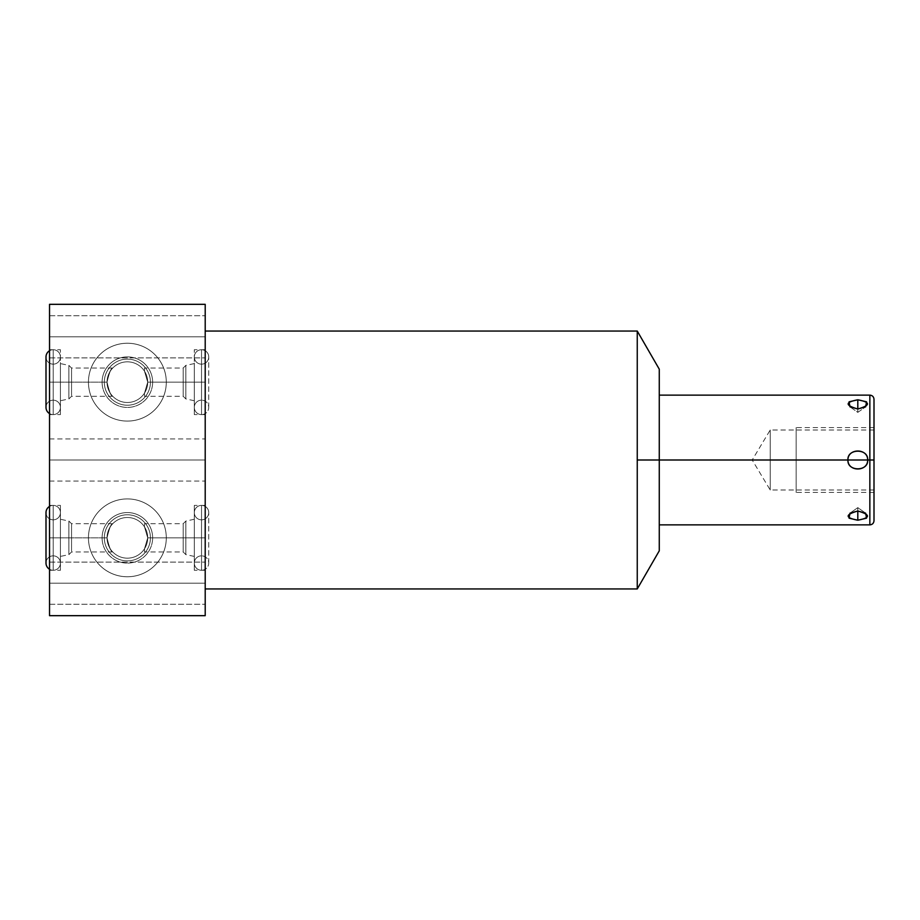 <?xml version="1.0" encoding="UTF-8"?>
<svg xmlns="http://www.w3.org/2000/svg" width="920" height="920" viewBox="0 0 920 920"><rect width="100%" height="100%" fill="white"/><g stroke="black" fill="none" stroke-linecap="round" stroke-linejoin="round"><path stroke-width="0.69" stroke-dasharray="4.6 3.45" d="M659.272 550.816L659.272 460L637.249 460L637.249 331.05L637.249 588.949L637.249 460L659.272 460L659.272 395.128L659.272 550.816L659.272 369.184M49.53 615.675L49.53 304.324L205.206 304.324L205.206 615.675L49.53 615.675L205.206 615.675L205.206 304.324L49.53 304.324L49.53 615.675L49.53 304.324L205.206 304.324L205.206 615.675L49.53 615.675M49.53 583.188C49.53 610.259 49.53 610.259 49.53 583.188C49.53 556.128 49.53 556.128 49.53 583.188C49.53 610.259 49.53 610.259 49.53 583.188C49.53 556.128 49.53 556.128 49.53 583.188L49.53 604.256L49.53 583.188L205.206 583.188C205.206 610.259 205.206 610.259 205.206 583.188C205.206 556.128 205.206 556.128 205.206 583.188C205.206 610.259 205.206 610.259 205.206 583.188C205.206 556.128 205.206 556.128 205.206 583.188L205.206 604.256L205.206 583.188L49.53 583.188L49.53 562.12L49.53 583.188L205.206 583.188L205.206 562.12L205.206 583.188L49.53 583.188L49.53 604.256L49.53 583.188L205.206 583.188L205.206 604.256L205.206 583.188L49.53 583.188L49.53 562.12L49.53 583.188L205.206 583.188L205.206 562.12L205.206 583.188L49.53 583.188C49.53 609.937 49.53 609.937 49.53 583.188C49.53 556.45 49.53 556.45 49.53 583.188C49.53 609.937 49.53 609.937 49.53 583.188C49.53 556.45 49.53 556.45 49.53 583.188L205.206 583.188C205.206 609.937 205.206 609.937 205.206 583.188C205.206 556.45 205.206 556.45 205.206 583.188C205.206 609.937 205.206 609.937 205.206 583.188C205.206 556.45 205.206 556.45 205.206 583.188L49.53 583.188M49.53 336.812C49.53 363.872 49.53 363.872 49.53 336.812C49.53 309.741 49.53 309.741 49.53 336.812C49.53 363.872 49.53 363.872 49.53 336.812C49.53 309.741 49.53 309.741 49.53 336.812L49.53 357.88L49.53 336.812L205.206 336.812C205.206 363.872 205.206 363.872 205.206 336.812C205.206 309.741 205.206 309.741 205.206 336.812C205.206 363.872 205.206 363.872 205.206 336.812C205.206 309.741 205.206 309.741 205.206 336.812L205.206 357.88L205.206 336.812L49.53 336.812L49.53 315.744L49.53 336.812L205.206 336.812L205.206 315.744L205.206 336.812L49.53 336.812L49.53 357.88L49.53 336.812L205.206 336.812L205.206 357.88L205.206 336.812L49.53 336.812L49.53 315.744L49.53 336.812L205.206 336.812L205.206 315.744L205.206 336.812L49.53 336.812C49.53 363.549 49.53 363.549 49.53 336.812C49.53 310.063 49.53 310.063 49.53 336.812C49.53 363.549 49.53 363.549 49.53 336.812C49.53 310.063 49.53 310.063 49.53 336.812L205.206 336.812C205.206 363.549 205.206 363.549 205.206 336.812C205.206 310.063 205.206 310.063 205.206 336.812C205.206 363.549 205.206 363.549 205.206 336.812C205.206 310.063 205.206 310.063 205.206 336.812L49.53 336.812M49.53 460C49.53 487.059 49.53 487.059 49.53 460C49.53 432.94 49.53 432.94 49.53 460L49.53 481.068L49.53 460L205.206 460C205.206 487.059 205.206 487.059 205.206 460C205.206 432.94 205.206 432.94 205.206 460L205.206 481.068L205.206 460L49.53 460L49.53 438.932L49.53 460L205.206 460L205.206 438.932L205.206 460L49.53 460C49.53 486.737 49.53 486.737 49.53 460C49.53 433.262 49.53 433.262 49.53 460L205.206 460C205.206 486.737 205.206 486.737 205.206 460C205.206 433.262 205.206 433.262 205.206 460L49.53 460M49.53 537.843L49.53 505.402L49.53 570.273L49.53 537.843L60.421 537.843L60.421 570.273L60.421 505.402L60.421 537.843C60.421 513.981 60.421 513.981 60.421 537.843C60.421 561.706 60.421 561.706 60.421 537.843L60.421 570.273L60.421 537.843L49.53 537.843L49.53 505.402L49.53 537.843L60.421 537.843L60.421 505.402L60.421 537.843L49.53 537.843L49.53 569.457L49.53 506.218L49.53 537.843L60.421 537.843L60.421 519.259L60.421 537.843L68.885 537.843L68.885 521.065L68.885 537.843L71.553 537.843L71.553 523.721L71.553 537.843L107.03 537.843C108.433 529.713 110.308 525.033 112.642 523.802C111.205 523.491 109.33 528.172 107.03 537.843C108.433 529.713 110.308 525.033 112.642 523.802C111.205 523.491 109.33 528.172 107.03 537.843L68.885 537.843L68.885 521.065L68.885 537.843L60.421 537.843L60.421 556.416L60.421 537.843L71.553 537.843L71.553 523.721L71.553 551.954L71.553 537.843L107.03 537.843C108.341 545.778 110.216 550.459 112.631 551.862C111.124 552.034 109.25 547.365 107.03 537.843C108.341 545.778 110.216 550.459 112.631 551.862C111.124 552.034 109.25 547.365 107.03 537.843L71.553 537.843L71.553 551.954L71.553 537.843L68.885 537.843L68.885 554.622L68.885 537.843L68.885 554.622L68.885 537.843L60.421 537.843L60.421 569.457L60.421 506.218L60.421 537.843C60.421 514.257 60.421 514.257 60.421 537.843C60.421 561.418 60.421 561.418 60.421 537.843L49.53 537.843M49.53 382.156L49.53 414.598L49.53 349.726L49.53 414.598L49.53 382.156L60.421 382.156L60.421 414.598L60.421 382.156C60.421 358.294 60.421 358.294 60.421 382.156C60.421 406.019 60.421 406.019 60.421 382.156L60.421 414.598L60.421 382.156L49.53 382.156L49.53 349.726L49.53 382.156L60.421 382.156L60.421 349.726L60.421 382.156L49.53 382.156L49.53 413.781L49.53 350.543L49.53 382.156L60.421 382.156L60.421 363.584L60.421 382.156L68.885 382.156L68.885 365.378L68.885 382.156L71.553 382.156L71.553 368.046L71.553 382.156L107.03 382.156C108.433 374.037 110.308 369.357 112.642 368.126C111.205 367.816 109.33 372.485 107.03 382.156C108.433 374.037 110.308 369.357 112.642 368.126C111.205 367.816 109.33 372.485 107.03 382.156L68.885 382.156L68.885 365.378L68.885 382.156L60.421 382.156L60.421 400.74L60.421 382.156L71.553 382.156L71.553 368.046L71.553 396.278L71.553 382.156L107.03 382.156C108.341 390.103 110.216 394.772 112.631 396.175C111.124 396.359 109.25 391.69 107.03 382.156C108.341 390.103 110.216 394.772 112.631 396.175C111.124 396.359 109.25 391.69 107.03 382.156L71.553 382.156L71.553 396.278L71.553 382.156L68.885 382.156L68.885 398.935L68.885 382.156L68.885 398.935L68.885 382.156L60.421 382.156L60.421 413.781L60.421 382.156C60.421 358.581 60.421 358.581 60.421 382.156C60.421 405.743 60.421 405.743 60.421 382.156L49.53 382.156M88.446 537.843A38.916 38.916 0 0 0 127.362 576.759A38.916 38.916 0 0 0 166.29 537.843A38.916 38.916 0 0 0 127.362 498.916A38.916 38.916 0 0 0 88.446 537.843A38.916 38.916 0 0 0 127.362 576.759A38.916 38.916 0 0 0 166.29 537.843A38.916 38.916 0 0 0 127.362 498.916A38.916 38.916 0 0 0 88.446 537.843A38.916 38.916 0 0 0 127.362 576.759A38.916 38.916 0 0 0 166.29 537.843A38.916 38.916 0 0 1 127.362 576.759A38.916 38.916 0 0 1 88.446 537.843A38.916 38.916 0 0 1 127.362 498.916A38.916 38.916 0 0 1 166.29 537.843A38.916 38.916 0 0 0 127.362 498.916A38.916 38.916 0 0 0 88.446 537.843A38.916 38.916 0 0 0 146.832 571.55A38.916 38.916 0 0 0 146.832 504.137A38.916 38.916 0 0 0 88.446 537.843A38.916 38.916 0 0 0 146.832 571.55A38.916 38.916 0 0 0 146.832 504.137A38.916 38.916 0 0 0 88.446 537.843M88.446 382.156A38.916 38.916 0 0 0 127.362 421.084A38.916 38.916 0 0 0 166.29 382.156A38.916 38.916 0 0 0 127.362 343.24A38.916 38.916 0 0 0 88.446 382.156A38.916 38.916 0 0 0 127.362 421.084A38.916 38.916 0 0 0 166.29 382.156A38.916 38.916 0 0 0 127.362 343.24A38.916 38.916 0 0 0 88.446 382.156A38.916 38.916 0 0 0 127.362 421.084A38.916 38.916 0 0 0 166.29 382.156A38.916 38.916 0 0 1 127.362 421.084A38.916 38.916 0 0 1 88.446 382.156A38.916 38.916 0 0 1 127.362 343.24A38.916 38.916 0 0 1 166.29 382.156A38.916 38.916 0 0 0 127.362 343.24A38.916 38.916 0 0 0 88.446 382.156A38.916 38.916 0 0 0 146.832 415.863A38.916 38.916 0 0 0 146.832 348.45A38.916 38.916 0 0 0 88.446 382.156A38.916 38.916 0 0 0 146.832 415.863A38.916 38.916 0 0 0 146.832 348.45A38.916 38.916 0 0 0 88.446 382.156M205.206 331.05L205.206 588.949L205.206 331.05M205.206 537.843L205.206 505.402L205.206 570.273L205.206 537.843L194.304 537.843L194.304 570.273L194.304 505.402L194.304 537.843C194.304 513.981 194.304 513.981 194.304 537.843C194.304 561.706 194.304 561.706 194.304 537.843L194.304 570.273L194.304 537.843L205.206 537.843L205.206 505.402L205.206 537.843L194.304 537.843L194.304 505.402L194.304 537.843L205.206 537.843L205.206 569.457L205.206 506.218L205.206 537.843L194.304 537.843L194.304 519.259L194.304 537.843L185.851 537.843L185.851 521.065L185.851 537.843L183.183 537.843L183.183 523.721L183.183 537.843L147.706 537.843L185.851 537.843L185.851 521.065L185.851 537.843L194.304 537.843L194.304 556.416L194.304 537.843L183.183 537.843L183.183 523.721L183.183 551.954L183.183 537.843L147.706 537.843L144.498 526.861C144.498 522.721 144.498 522.721 144.498 526.861L147.706 537.843L183.183 537.843L183.183 551.954L183.183 537.843L185.851 537.843L185.851 554.622L185.851 537.843L185.851 554.622L185.851 537.843L194.304 537.843L194.304 569.457L194.304 506.218L194.304 537.843C194.304 514.257 194.304 514.257 194.304 537.843C194.304 561.418 194.304 561.418 194.304 537.843L205.206 537.843M205.206 382.156L205.206 414.598L205.206 349.726L205.206 414.598L205.206 382.156L194.304 382.156L194.304 414.598L194.304 382.156C194.304 358.294 194.304 358.294 194.304 382.156C194.304 406.019 194.304 406.019 194.304 382.156L194.304 414.598L194.304 382.156L205.206 382.156L205.206 349.726L205.206 382.156L194.304 382.156L194.304 349.726L194.304 382.156L205.206 382.156L205.206 413.781L205.206 350.543L205.206 382.156L194.304 382.156L194.304 363.584L194.304 382.156L185.851 382.156L185.851 365.378L185.851 382.156L183.183 382.156L183.183 368.046L183.183 382.156L147.706 382.156L185.851 382.156L185.851 365.378L185.851 382.156L194.304 382.156L194.304 400.74L194.304 382.156L183.183 382.156L183.183 368.046L183.183 396.278L183.183 382.156L147.706 382.156L144.498 371.185C144.498 367.046 144.498 367.046 144.498 371.185L147.706 382.156L183.183 382.156L183.183 396.278L183.183 382.156L185.851 382.156L185.851 398.935L185.851 382.156L185.851 398.935L185.851 382.156L194.304 382.156L194.304 413.781L194.304 382.156C194.304 358.581 194.304 358.581 194.304 382.156C194.304 405.743 194.304 405.743 194.304 382.156L205.206 382.156M144.498 548.814C144.498 552.954 144.498 552.954 144.498 548.814L147.706 537.843L144.498 548.814L144.498 551.954L144.498 548.814L147.706 537.843A20.343 20.343 0 0 1 127.362 558.175A20.343 20.343 0 0 1 107.03 537.843A20.343 20.343 0 0 1 127.362 517.5A20.343 20.343 0 0 1 147.706 537.843L144.498 526.861L144.498 523.721L144.498 526.861L147.706 537.843A20.343 20.343 0 0 0 127.362 517.5A20.343 20.343 0 0 0 107.03 537.843C108.433 529.724 110.308 525.044 112.642 523.802C111.205 523.48 109.342 528.16 107.03 537.843A20.343 20.343 0 0 1 127.362 517.5A20.343 20.343 0 0 1 147.706 537.843A20.343 20.343 0 0 0 127.362 517.5A20.343 20.343 0 0 0 107.03 537.843L104.316 537.843A23.057 23.057 0 0 1 127.362 514.786A23.057 23.057 0 0 1 150.42 537.843L147.706 537.843L144.498 548.814L147.706 537.843A20.343 20.343 0 0 1 127.362 558.175A20.343 20.343 0 0 1 107.03 537.843C108.353 545.79 110.216 550.459 112.631 551.862C111.113 552.034 109.25 547.354 107.03 537.843A20.343 20.343 0 0 0 127.362 558.175A20.343 20.343 0 0 0 147.706 537.843L150.42 537.843A23.057 23.057 0 0 0 127.362 514.786A23.057 23.057 0 0 0 104.316 537.843L102.097 537.843A25.277 25.277 0 0 1 127.362 512.566A25.277 25.277 0 0 1 152.639 537.843A25.277 25.277 0 0 1 127.362 563.109A25.277 25.277 0 0 1 102.097 537.843A25.277 25.277 0 0 1 127.362 512.566A25.277 25.277 0 0 1 152.639 537.843L150.42 537.843A23.057 23.057 0 0 1 127.362 560.889A23.057 23.057 0 0 1 104.316 537.843L107.03 537.843A20.343 20.343 0 0 0 127.362 558.175A20.343 20.343 0 0 0 147.706 537.843L144.498 526.861L147.706 537.843L144.498 548.814C144.498 552.954 144.498 552.954 144.498 548.814M144.498 393.139C144.498 397.279 144.498 397.279 144.498 393.139L147.706 382.156L144.498 393.139L144.498 396.278L144.498 393.139L147.706 382.156A20.343 20.343 0 0 1 127.362 402.5A20.343 20.343 0 0 1 107.03 382.156A20.343 20.343 0 0 1 127.362 361.824A20.343 20.343 0 0 1 147.706 382.156L144.498 371.185L144.498 368.046L144.498 371.185L147.706 382.156A20.343 20.343 0 0 0 127.362 361.824A20.343 20.343 0 0 0 107.03 382.156C108.433 374.049 110.308 369.368 112.642 368.126C111.205 367.804 109.342 372.485 107.03 382.156A20.343 20.343 0 0 1 127.362 361.824A20.343 20.343 0 0 1 147.706 382.156A20.343 20.343 0 0 0 127.362 361.824A20.343 20.343 0 0 0 107.03 382.156L104.316 382.156A23.057 23.057 0 0 1 127.362 359.11A23.057 23.057 0 0 1 150.42 382.156L147.706 382.156L144.498 393.139L147.706 382.156A20.343 20.343 0 0 1 127.362 402.5A20.343 20.343 0 0 1 107.03 382.156C108.353 390.114 110.216 394.784 112.631 396.186C111.113 396.347 109.25 391.678 107.03 382.156A20.343 20.343 0 0 0 127.362 402.5A20.343 20.343 0 0 0 147.706 382.156L150.42 382.156A23.057 23.057 0 0 0 127.362 359.11A23.057 23.057 0 0 0 104.316 382.156L102.097 382.156A25.277 25.277 0 0 1 127.362 356.891A25.277 25.277 0 0 1 152.639 382.156A25.277 25.277 0 0 1 127.362 407.433A25.277 25.277 0 0 1 102.097 382.156A25.277 25.277 0 0 1 127.362 356.891A25.277 25.277 0 0 1 152.639 382.156L150.42 382.156A23.057 23.057 0 0 1 127.362 405.214A23.057 23.057 0 0 1 104.316 382.156L107.03 382.156A20.343 20.343 0 0 0 127.362 402.5A20.343 20.343 0 0 0 147.706 382.156L144.498 371.185L147.706 382.156L144.498 393.139C144.498 397.279 144.498 397.279 144.498 393.139M152.639 537.843A25.277 25.277 0 0 1 127.362 563.109A25.277 25.277 0 0 1 102.097 537.843L104.316 537.843A23.057 23.057 0 0 0 127.362 560.889A23.057 23.057 0 0 0 150.42 537.843L185.851 537.843C185.851 516.545 185.851 516.545 185.851 537.843C185.851 559.13 185.851 559.13 185.851 537.843L183.183 537.843C183.183 519.926 183.183 519.926 183.183 537.843C183.183 555.749 183.183 555.749 183.183 537.843L147.706 537.843M152.639 382.156A25.277 25.277 0 0 1 127.362 407.433A25.277 25.277 0 0 1 102.097 382.156L104.316 382.156A23.057 23.057 0 0 0 127.362 405.214A23.057 23.057 0 0 0 150.42 382.156L185.851 382.156C185.851 360.87 185.851 360.87 185.851 382.156C185.851 403.454 185.851 403.454 185.851 382.156L183.183 382.156C183.183 364.251 183.183 364.251 183.183 382.156C183.183 400.073 183.183 400.073 183.183 382.156L147.706 382.156M874 520.72L874 399.28L874 520.72L874 430.008L874 489.992L874 460L869.848 460L869.848 524.871L869.848 460L867.663 460C868.641 471.776 846.94 471.73 847.952 460L659.272 460L659.272 524.871L659.272 395.128M857.808 511.002L857.808 507.633L865.662 513.188L857.808 507.633L849.953 513.188L857.808 507.633L857.808 511.002C870.654 514.705 870.654 517.764 857.808 520.214C844.962 517.764 844.962 514.705 857.808 511.002L857.808 520.214L849.091 518.19L849.953 513.188L857.808 511.002L865.662 513.188L866.536 518.19L857.808 520.214L857.808 511.002C870.654 514.705 870.654 517.764 857.808 520.214C844.962 517.764 844.962 514.705 857.808 511.002L857.808 520.214M637.249 588.949L637.249 460L659.272 460L659.272 523.238L659.272 371.461L659.272 548.538L659.272 460L847.952 460C846.986 448.212 868.675 448.27 867.663 460L869.848 460L869.848 395.128L869.848 460L874 460L874 399.28M857.808 408.997C844.962 405.294 844.962 402.235 857.808 399.786C870.654 402.235 870.654 405.294 857.808 408.997L857.808 412.367L857.808 408.997L857.808 412.367L857.808 408.997L849.953 406.812L849.091 401.81L857.808 399.786L857.808 412.367L857.808 399.786L866.536 401.81L865.662 406.812L857.808 408.997C844.962 405.294 844.962 402.235 857.808 399.786C870.654 402.235 870.654 405.294 857.808 408.997L857.808 399.786M874 430.008L770.212 430.008L752.192 460L770.212 460L770.212 430.008L770.212 460L770.212 430.008L770.212 460L752.192 460L770.212 460L770.212 430.008L770.212 460L874 460L874 430.008L874 460L752.192 460L770.212 460L770.212 489.992L770.212 460L770.212 489.992L770.212 460L770.212 489.992L770.212 460L874 460L874 489.992L874 460L770.212 460L874 460L874 427.57L874 460L796.156 460L796.156 427.57L796.156 460L874 460L874 492.43L874 460L796.156 460L796.156 492.43L796.156 460L874 460L874 430.755L874 519.191L874 400.809L874 460L847.952 460C847.722 448.028 867.894 448.028 867.663 460C867.894 471.971 847.722 471.971 847.952 460L867.663 460C868.675 448.27 846.986 448.212 847.952 460C846.94 471.73 868.641 471.776 867.663 460L659.272 460M201.526 364.159A7.21 7.21 0 0 0 208.736 356.937A7.21 7.21 0 0 0 201.526 349.726L201.526 414.598A7.21 7.21 0 0 0 208.736 407.376A7.21 7.21 0 0 0 201.526 400.166L201.526 364.159L201.526 400.166A7.21 7.21 0 0 0 194.304 407.376A7.21 7.21 0 0 0 201.526 414.598L201.526 349.726A7.21 7.21 0 0 0 194.304 356.937A7.21 7.21 0 0 0 201.526 364.159L201.526 400.166A7.21 7.21 0 0 1 208.736 407.376A7.21 7.21 0 0 1 201.526 414.598L201.526 349.726A7.21 7.21 0 0 1 208.736 356.937A7.21 7.21 0 0 1 201.526 364.159A7.21 7.21 0 0 1 194.304 356.937A7.21 7.21 0 0 1 201.526 349.726L201.526 414.598A7.21 7.21 0 0 1 194.304 407.376A7.21 7.21 0 0 1 201.526 400.166L201.526 364.159M53.21 364.159A7.21 7.21 0 0 0 60.421 356.937A7.21 7.21 0 0 0 53.21 349.726L53.21 414.598A7.21 7.21 0 0 0 60.421 407.376A7.21 7.21 0 0 0 53.21 400.166L53.21 364.159L53.21 400.166A7.21 7.21 0 0 0 46 407.376A7.21 7.21 0 0 1 53.21 400.166A7.21 7.21 0 0 1 60.421 407.376A7.21 7.21 0 0 1 53.21 414.598L53.21 349.726A7.21 7.21 0 0 0 49.53 350.738A7.21 7.21 0 0 1 60.421 356.937A7.21 7.21 0 0 1 53.21 364.159L53.21 400.166L53.21 364.159A7.21 7.21 0 0 1 46 356.937A7.21 7.21 0 0 0 53.21 364.159L53.21 400.166L53.21 364.159M49.53 413.586A7.21 7.21 0 0 0 53.21 414.598L53.21 349.726L53.21 414.598A7.21 7.21 0 0 1 49.53 413.586M201.526 519.834A7.21 7.21 0 0 0 208.736 512.624A7.21 7.21 0 0 0 201.526 505.402L201.526 570.273A7.21 7.21 0 0 0 208.736 563.063A7.21 7.21 0 0 0 201.526 555.841L201.526 519.834L201.526 555.841A7.21 7.21 0 0 0 194.304 563.063A7.21 7.21 0 0 0 201.526 570.273L201.526 505.402A7.21 7.21 0 0 0 194.304 512.624A7.21 7.21 0 0 0 201.526 519.834L201.526 555.841A7.21 7.21 0 0 1 208.736 563.063A7.21 7.21 0 0 1 201.526 570.273L201.526 505.402A7.21 7.21 0 0 1 208.736 512.624A7.21 7.21 0 0 1 201.526 519.834A7.21 7.21 0 0 1 194.304 512.624A7.21 7.21 0 0 1 201.526 505.402L201.526 570.273A7.21 7.21 0 0 1 194.304 563.063A7.21 7.21 0 0 1 201.526 555.841L201.526 519.834M53.21 519.834A7.21 7.21 0 0 0 60.421 512.624A7.21 7.21 0 0 0 53.21 505.402L53.21 570.273A7.21 7.21 0 0 0 60.421 563.063A7.21 7.21 0 0 0 53.21 555.841L53.21 519.834L53.21 555.841A7.21 7.21 0 0 0 46 563.063A7.21 7.21 0 0 1 53.21 555.841A7.21 7.21 0 0 1 60.421 563.063A7.21 7.21 0 0 1 53.21 570.273L53.21 505.402A7.21 7.21 0 0 0 49.53 506.414A7.21 7.21 0 0 1 60.421 512.624A7.21 7.21 0 0 1 53.21 519.834L53.21 555.841L53.21 519.834A7.21 7.21 0 0 1 46 512.624A7.21 7.21 0 0 0 53.21 519.834L53.21 555.841L53.21 519.834M49.53 569.261A7.21 7.21 0 0 0 53.21 570.273L53.21 505.402L53.21 570.273A7.21 7.21 0 0 1 49.53 569.261M796.156 460L796.156 492.43L796.156 427.57L796.156 491.625L796.156 428.375L796.156 489.244L796.156 430.755L796.156 460L874 460L874 428.375L874 491.625L874 460L796.156 460M205.206 588.949L205.206 331.05L205.206 588.949M107.03 537.843A20.343 20.343 0 0 1 137.54 520.226A20.343 20.343 0 0 1 137.54 555.45A20.343 20.343 0 0 1 107.03 537.843C108.433 529.713 110.308 525.033 112.642 523.802C111.205 523.491 109.33 528.172 107.03 537.843C108.341 545.778 110.216 550.459 112.631 551.862C111.124 552.034 109.25 547.365 107.03 537.843L68.885 537.843C68.885 516.545 68.885 516.545 68.885 537.843C68.885 559.13 68.885 559.13 68.885 537.843L71.553 537.843C71.553 519.926 71.553 519.926 71.553 537.843C71.553 555.749 71.553 555.749 71.553 537.843L107.03 537.843A20.343 20.343 0 0 1 137.54 520.226A20.343 20.343 0 0 1 137.54 555.45A20.343 20.343 0 0 1 107.03 537.843L104.316 537.843A23.057 23.057 0 0 1 138.897 517.868A23.057 23.057 0 0 1 138.897 557.808A23.057 23.057 0 0 1 104.316 537.843L102.097 537.843A25.277 25.277 0 0 1 140.001 515.947A25.277 25.277 0 0 1 140.001 559.728A25.277 25.277 0 0 1 102.097 537.843M107.03 382.156A20.343 20.343 0 0 1 137.54 364.55A20.343 20.343 0 0 1 137.54 399.774A20.343 20.343 0 0 1 107.03 382.156C108.433 374.037 110.308 369.357 112.642 368.126C111.205 367.816 109.33 372.485 107.03 382.156C108.341 390.103 110.216 394.772 112.631 396.175C111.124 396.359 109.25 391.69 107.03 382.156L68.885 382.156C68.885 360.87 68.885 360.87 68.885 382.156C68.885 403.454 68.885 403.454 68.885 382.156L71.553 382.156C71.553 364.251 71.553 364.251 71.553 382.156C71.553 400.073 71.553 400.073 71.553 382.156L107.03 382.156A20.343 20.343 0 0 1 137.54 364.55A20.343 20.343 0 0 1 137.54 399.774A20.343 20.343 0 0 1 107.03 382.156L104.316 382.156A23.057 23.057 0 0 1 138.897 362.192A23.057 23.057 0 0 1 138.897 402.132A23.057 23.057 0 0 1 104.316 382.156L102.097 382.156A25.277 25.277 0 0 1 140.001 360.272A25.277 25.277 0 0 1 140.001 404.053A25.277 25.277 0 0 1 102.097 382.156M869.848 460L869.848 523.238L869.848 460M874 489.992L770.212 489.992L752.192 460L770.212 460L770.212 430.755L770.212 489.244L770.212 460L874 460M201.526 349.726L201.526 414.598L201.526 349.726A7.21 7.21 0 0 1 207.77 360.548A7.21 7.21 0 0 1 195.27 360.548A7.21 7.21 0 0 1 201.526 349.726M201.526 414.598A7.21 7.21 0 0 0 207.77 403.776A7.21 7.21 0 0 0 195.27 403.776A7.21 7.21 0 0 0 201.526 414.598M53.21 349.726L53.21 414.598L53.21 349.726A7.21 7.21 0 0 1 59.455 360.548A7.21 7.21 0 0 1 46.966 360.548A7.21 7.21 0 0 1 53.21 349.726M53.21 414.598A7.21 7.21 0 0 0 59.455 403.776A7.21 7.21 0 0 0 46.966 403.776A7.21 7.21 0 0 0 53.21 414.598M201.526 505.402L201.526 570.273L201.526 505.402A7.21 7.21 0 0 1 207.77 516.223A7.21 7.21 0 0 1 195.27 516.223A7.21 7.21 0 0 1 201.526 505.402M201.526 570.273A7.21 7.21 0 0 0 207.77 559.452A7.21 7.21 0 0 0 195.27 559.452A7.21 7.21 0 0 0 201.526 570.273M53.21 505.402L53.21 570.273L53.21 505.402A7.21 7.21 0 0 1 59.455 516.223A7.21 7.21 0 0 1 46.966 516.223A7.21 7.21 0 0 1 53.21 505.402M53.21 570.273A7.21 7.21 0 0 0 59.455 559.452A7.21 7.21 0 0 0 46.966 559.452A7.21 7.21 0 0 0 53.21 570.273M637.249 460L637.249 331.05M144.498 526.861C144.498 522.721 144.498 522.721 144.498 526.861M144.498 371.185C144.498 367.046 144.498 367.046 144.498 371.185M49.53 604.256L205.206 604.256L49.53 604.256M49.53 562.12L205.206 562.12L49.53 562.12M49.53 357.88L205.206 357.88L49.53 357.88M49.53 315.744L205.206 315.744L49.53 315.744M49.53 481.068L205.206 481.068M49.53 438.932L205.206 438.932M49.53 570.273L60.421 570.273M49.53 505.402L60.421 505.402M112.723 523.721L71.553 523.721L68.885 521.065L60.421 519.259M112.723 551.954L71.553 551.954L68.885 554.622L60.421 556.416M49.53 414.598L60.421 414.598M49.53 349.726L60.421 349.726M112.723 368.046L71.553 368.046L68.885 365.378L60.421 363.584M112.723 396.278L71.553 396.278L68.885 398.935L60.421 400.74M205.206 570.273L194.304 570.273M205.206 505.402L194.304 505.402M194.304 519.259L185.851 521.065L183.183 523.721L144.498 523.721M194.304 556.416L185.851 554.622L183.183 551.954L144.498 551.954M205.206 414.598L194.304 414.598M205.206 349.726L194.304 349.726M194.304 363.584L185.851 365.378L183.183 368.046L144.498 368.046M194.304 400.74L185.851 398.935L183.183 396.278L144.498 396.278M849.953 406.812L857.808 412.367L865.662 406.812L857.808 412.367L849.953 406.812M208.736 407.376L208.736 356.937L208.736 407.376M194.304 356.937L194.304 407.376L194.304 356.937M60.421 407.376L60.421 356.937L60.421 407.376M208.736 563.063L208.736 512.624L208.736 563.063M194.304 512.624L194.304 563.063L194.304 512.624M60.421 563.063L60.421 512.624L60.421 563.063M874 427.57L796.156 427.57M874 492.43L796.156 492.43"/><path stroke-width="1.38" d="M205.206 331.05L637.249 331.05L659.272 369.184L659.272 460L847.952 460C846.986 471.787 868.675 471.73 867.663 460L869.848 460L869.848 524.871L869.848 395.128L659.272 395.128L659.272 376.28L659.272 460L637.249 460L637.249 588.949L205.206 588.949L637.249 588.949L637.249 331.05L205.206 331.05L637.249 331.05L637.249 460L659.272 460L659.272 550.816L637.249 588.949L205.206 588.949M49.53 304.324L49.53 615.675L205.206 615.675L49.53 615.675L49.53 304.324L205.206 304.324L49.53 304.324L49.53 615.675L205.206 615.675L205.206 304.324L205.206 615.675L205.206 304.324L49.53 304.324M874 460L869.848 460L869.848 395.128C872.367 395.381 873.758 396.761 874 399.28L874 460L869.848 460L874 460L874 520.72C873.758 523.238 872.367 524.618 869.848 524.871L659.272 524.871M857.808 511.002C844.962 514.705 844.962 517.764 857.808 520.214C870.654 517.764 870.654 514.705 857.808 511.002L849.953 513.188L849.091 518.19L857.808 520.214L857.808 511.002L857.808 520.214L866.536 518.19L865.662 513.188L857.808 511.002C844.962 514.705 844.962 517.764 857.808 520.214C870.654 517.764 870.654 514.705 857.808 511.002L857.808 520.214M659.272 460L847.952 460C846.94 448.27 868.641 448.224 867.663 460C868.675 471.73 846.986 471.787 847.952 460L867.663 460L847.952 460C847.722 471.971 867.894 471.971 867.663 460C867.894 448.028 847.722 448.028 847.952 460L867.663 460C868.641 448.224 846.94 448.27 847.952 460L637.249 460L637.249 588.949M857.808 399.786C844.962 402.235 844.962 405.294 857.808 408.997C870.654 405.294 870.654 402.235 857.808 399.786L849.091 401.81L849.953 406.812L857.808 408.997L857.808 399.786L857.808 408.997L865.662 406.812L866.536 401.81L857.808 399.786C844.962 402.235 844.962 405.294 857.808 408.997C870.654 405.294 870.654 402.235 857.808 399.786L857.808 408.997M49.53 350.738A7.21 7.21 0 0 0 46 356.937L46 356.937A7.21 7.21 0 0 1 49.53 350.738M46 407.376A7.21 7.21 0 0 0 49.53 413.586A7.21 7.21 0 0 1 46 407.376L46 356.937L46 407.376M49.53 506.414A7.21 7.21 0 0 0 46 512.624L46 512.624A7.21 7.21 0 0 1 49.53 506.414M46 563.063A7.21 7.21 0 0 0 49.53 569.261A7.21 7.21 0 0 1 46 563.063L46 512.624L46 563.063M637.249 331.05L637.249 460"/></g></svg>
